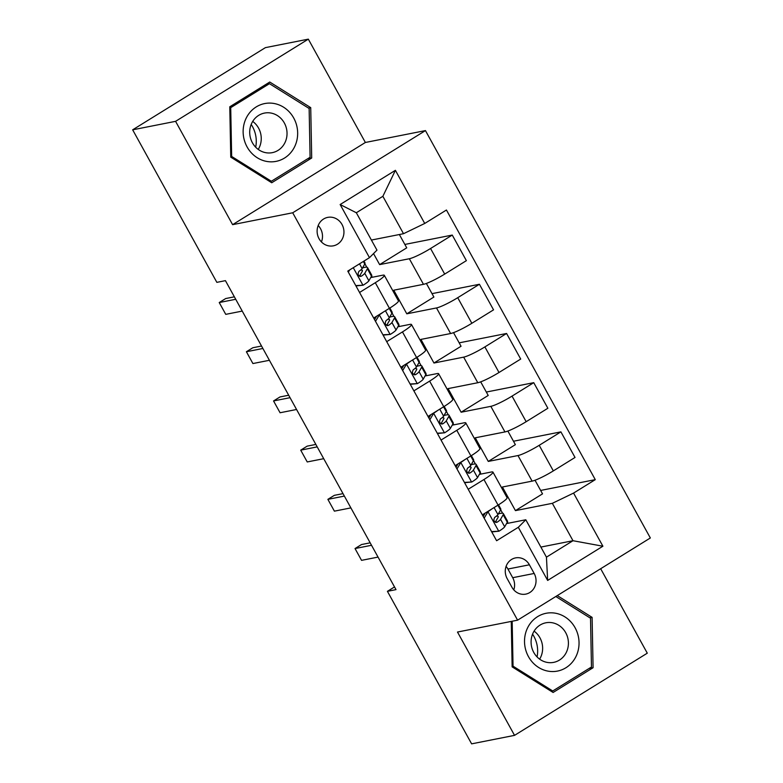 <?xml version="1.0" encoding="UTF-8"?>
<svg xmlns="http://www.w3.org/2000/svg" width="783" height="783" viewBox="0 0 783 783"><rect width="100%" height="100%" fill="white"/><g stroke="black" fill="none" stroke-linecap="round" stroke-linejoin="round"><path stroke-width="1.17" d="M319.053 238.717A14.505 13.38 78.8 0 0 333.352 245.833A14.505 13.38 78.8 0 0 342.014 224.496A14.505 13.38 78.8 0 0 327.725 217.38A14.505 13.38 78.8 0 0 319.053 238.717M321.431 241.918A14.505 13.38 78.8 0 0 320.56 228.744A14.505 13.38 78.8 0 0 318.192 225.533M308.326 39.15L175.578 121.336L232.61 224.662L365.367 142.477L308.326 39.15L265.408 47.636L132.66 129.821L216.852 282.35L225.435 280.647L396.002 589.628L387.419 591.331L471.62 743.85L514.539 735.364L647.287 653.179L600.669 568.722M365.367 142.477L425.453 130.595L650.34 537.97L517.592 620.165L292.705 212.78L425.453 130.595M534.172 573.459L529.396 564.797A14.055 12.959 78.8 0 0 515.547 557.897A14.055 12.959 78.8 0 0 507.149 578.568L511.925 587.23A14.055 12.959 78.8 0 0 525.775 594.121A14.055 12.959 78.8 0 0 534.172 573.459L512.708 577.697L507.932 569.035A14.055 12.959 78.8 0 0 506.082 566.412M573.567 493.084L602.9 546.221L547.65 580.428L518.317 527.292L525.804 519.765L546.446 557.153L572.99 540.72L552.348 503.322L573.567 493.084L595.276 479.646L446.437 210.02L424.729 223.458L403.509 233.706L382.867 196.308L356.324 212.751L376.966 250.139L369.478 257.666L340.145 204.529L395.395 170.322L424.729 223.458M369.478 257.666L347.769 271.104L496.608 540.73L518.317 527.292M175.578 121.336L132.66 129.821M232.61 224.662L292.705 212.78M517.592 620.165L457.497 632.038L514.539 735.364M394.515 586.937L387.419 591.331M540.877 547.072L572.99 540.72L602.9 546.221M525.804 519.765L506.523 523.573M359.554 292.46L375.302 282.712A18.126 2.29 -28.9 0 0 384.306 275.303A18.126 2.29 -28.9 0 0 382.789 275.185L370.721 277.574M386.714 341.662L402.462 331.914A18.126 2.29 -28.9 0 0 411.466 324.505A18.126 2.29 -28.9 0 0 409.949 324.387L397.881 326.775M413.874 390.864L429.622 381.115A18.126 2.29 -28.9 0 0 438.627 373.706A18.126 2.29 -28.9 0 0 437.11 373.589L425.042 375.967M441.035 440.066L456.783 430.317A18.126 2.29 -28.9 0 0 465.787 422.908A18.126 2.29 -28.9 0 0 464.27 422.791L452.202 425.169M468.195 489.267L483.943 479.519A18.126 2.29 -28.9 0 0 492.947 472.11A18.126 2.29 -28.9 0 0 491.43 471.992L479.362 474.371M535.014 480.243L542.531 493.858L515.439 510.624L552.348 503.322M515.439 510.624L502.402 487.006L532.107 481.134A18.126 2.29 -28.9 0 0 553.327 470.896L575.025 457.458L560.902 431.873L513.482 441.24M507.854 431.051L515.371 444.656L488.279 461.422L517.984 455.549A18.126 2.29 -28.9 0 0 539.203 445.312L560.902 431.873M488.279 461.422L475.242 437.805L504.947 431.932A18.126 2.29 -28.9 0 0 526.166 421.694L547.865 408.256L533.742 382.672L486.321 392.048M480.693 381.85L488.21 395.454L461.118 412.22L490.824 406.348A18.126 2.29 -28.9 0 0 512.043 396.11L533.742 382.672M461.118 412.22L448.082 388.603L477.787 382.73A18.126 2.29 -28.9 0 0 499.006 372.493L520.705 359.054L506.581 333.47L459.161 342.846M453.533 332.648L461.05 346.252L433.958 363.018L463.663 357.146A18.126 2.29 -28.9 0 0 484.883 346.908L506.581 333.47M433.958 363.018L420.921 339.401L450.626 333.529A18.126 2.29 -28.9 0 0 471.846 323.291L493.544 309.853L479.421 284.268L432.001 293.645M426.373 283.446L433.89 297.051L406.798 313.817L436.503 307.944A18.126 2.29 -28.9 0 0 457.722 297.706L479.421 284.268M406.798 313.817L393.761 290.199L423.466 284.327A18.126 2.29 -28.9 0 0 444.685 274.089L466.384 260.651L452.261 235.066L404.84 244.443M399.369 234.528L406.729 247.849L379.638 264.615L409.343 258.742A18.126 2.29 -28.9 0 0 430.562 248.505L452.261 235.066M379.638 264.615L373.54 253.584M371.396 240.058L403.509 233.706M508.128 523.259L507.423 521.977M502.588 513.217L500.689 509.772M480.968 474.058L480.263 472.775M475.428 464.016L473.529 460.57M453.807 424.856L453.103 423.574M448.267 414.824L446.369 411.369M426.647 375.654L425.942 374.372M421.107 365.622L419.208 362.167M399.487 326.452L398.782 325.17M393.947 316.42L392.048 312.965M372.326 277.251L371.622 275.968M366.787 267.218L364.888 263.763M482.318 514.852L498.066 505.104A18.126 2.29 -28.9 0 0 507.071 497.694L492.947 472.11M595.276 479.646L540.642 490.442M455.158 465.65L470.906 455.902A18.126 2.29 -28.9 0 0 479.91 448.493L465.787 422.908M427.998 416.448L443.746 406.7A18.126 2.29 -28.9 0 0 452.75 399.291L438.627 373.706M400.837 367.247L416.585 357.498A18.126 2.29 -28.9 0 0 425.59 350.089L411.466 324.505M373.677 318.045L389.425 308.296A18.126 2.29 -28.9 0 0 398.43 300.887L384.306 275.303M546.446 557.153L547.65 580.428M340.145 204.529L356.324 212.751M395.395 170.322L382.867 196.308M513.785 589.853A14.055 12.959 78.8 0 0 512.708 577.697M511.26 621.408L512.141 666.871L553.101 692.475L593.083 667.723L592.105 617.366L557.281 595.589M229.781 106.791L230.76 157.148L271.721 182.752L311.703 158L310.724 107.643L269.763 82.039L229.781 106.791M589.883 617.807L592.105 617.366M588.982 668.535L593.083 667.723M308.502 108.083L310.724 107.643M307.602 158.812L311.703 158M491.567 531.598L498.967 531.197A12.009 1.517 -28.9 0 0 504.692 526.793L507.296 522.232A34.667 4.385 -28.9 0 0 507.492 521.106L503.361 513.628A34.667 4.385 -28.9 0 0 498.331 513.922M498.967 531.197L491.744 531.911M487.506 511.642L488.103 511.524A12.009 1.517 -28.9 0 0 492.047 508.823M488.103 511.524L484.148 518.15M483.199 516.437L485.225 513.051M498.507 504.829L500.758 508.901A34.667 4.385 151.1 0 1 500.552 510.027L497.949 514.597A12.009 1.517 151.1 0 1 494.719 517.377C493.104 520.607 493.965 522.173 497.322 522.095A12.009 1.517 -28.9 0 0 500.562 519.315L503.166 514.754A34.667 4.385 -28.9 0 0 503.361 513.628M496.334 516.183A28.785 3.641 151.1 0 1 498.203 516.477A28.785 3.641 151.1 0 1 498.037 517.406L495.433 521.977A6.117 0.773 151.1 0 1 495.267 522.192M484.227 514.715A28.785 3.641 -28.9 0 0 482.641 515.42M496.637 522.388L495.864 522.388M371.524 545.281L355.032 548.55L361.492 544.547L370.173 542.834M378.042 557.095L361.55 560.354L355.032 548.55M464.407 482.397L471.806 481.995A12.009 1.517 -28.9 0 0 477.532 477.591L480.136 473.03A34.667 4.385 -28.9 0 0 480.331 471.904L476.201 464.427A34.667 4.385 -28.9 0 0 471.17 464.72M471.806 481.995L464.583 482.71M460.345 462.44L460.942 462.322A12.009 1.517 -28.9 0 0 464.887 459.621M460.942 462.322L456.988 468.948M456.039 467.236L458.065 463.849M471.346 455.628L473.598 459.699A34.667 4.385 151.1 0 1 473.392 460.825L470.789 465.396A12.009 1.517 151.1 0 1 467.559 468.175C465.944 471.405 466.805 472.971 470.162 472.893A12.009 1.517 -28.9 0 0 473.402 470.113L476.005 465.552A34.667 4.385 -28.9 0 0 476.201 464.427M469.174 466.981A28.785 3.641 151.1 0 1 471.043 467.275A28.785 3.641 151.1 0 1 470.877 468.205L468.273 472.775A6.117 0.773 151.1 0 1 468.107 472.991M457.066 465.513A28.785 3.641 -28.9 0 0 455.481 466.218M469.477 473.186L468.704 473.186M344.363 496.089L327.871 499.348L334.331 495.345L343.013 493.633M350.882 507.893L334.39 511.152L327.871 499.348M437.247 433.195L444.646 432.793A12.009 1.517 -28.9 0 0 450.372 428.389L452.966 423.828A34.667 4.385 -28.9 0 0 453.171 422.703L449.041 415.225A34.667 4.385 -28.9 0 0 444.01 415.519M444.646 432.793L437.423 433.508M433.185 413.238L433.782 413.121A12.009 1.517 -28.9 0 0 437.726 410.419M433.782 413.121L429.828 419.747M428.878 418.034L430.904 414.647M444.186 406.426L446.437 410.498A34.667 4.385 151.1 0 1 446.232 411.623L443.628 416.194A12.009 1.517 151.1 0 1 440.398 418.974C438.783 422.203 439.645 423.779 443.002 423.691A12.009 1.517 -28.9 0 0 446.241 420.911L448.845 416.35A34.667 4.385 -28.9 0 0 449.041 415.225M442.013 417.779A28.785 3.641 151.1 0 1 443.883 418.073A28.785 3.641 151.1 0 1 443.716 419.003L441.113 423.574A6.117 0.773 151.1 0 1 440.946 423.789M429.906 416.311A28.785 3.641 -28.9 0 0 428.321 417.016M442.317 423.985L441.543 423.985M317.203 446.887L300.711 450.147L307.171 446.144L315.852 444.431M323.722 458.691L307.23 461.95L300.711 450.147M410.086 384.003L417.486 383.601A12.009 1.517 -28.9 0 0 423.212 379.197L425.805 374.626A34.667 4.385 -28.9 0 0 426.011 373.501L421.88 366.023A34.667 4.385 -28.9 0 0 416.85 366.317M417.486 383.601L410.263 384.306M406.025 364.036L406.622 363.919A12.009 1.517 -28.9 0 0 410.566 361.227M406.622 363.919L402.668 370.545M401.718 368.832L403.744 365.446M417.026 357.224L419.277 361.296A34.667 4.385 151.1 0 1 419.071 362.421L416.468 366.992A12.009 1.517 151.1 0 1 413.238 369.772C411.623 373.002 412.484 374.577 415.842 374.499A12.009 1.517 -28.9 0 0 419.081 371.71L421.685 367.149A34.667 4.385 -28.9 0 0 421.88 366.023M414.853 368.578A28.785 3.641 151.1 0 1 416.722 368.871A28.785 3.641 151.1 0 1 416.556 369.801L413.953 374.372A6.117 0.773 151.1 0 1 413.786 374.587M402.746 367.11A28.785 3.641 -28.9 0 0 401.16 367.814M415.156 374.783L414.383 374.783M290.043 397.686L273.551 400.945L280.011 396.942L288.692 395.229M296.561 409.489L280.069 412.749L273.551 400.945M382.926 334.801L390.326 334.4A12.009 1.517 -28.9 0 0 396.051 329.995L398.645 325.425A34.667 4.385 -28.9 0 0 398.85 324.299L394.72 316.821A34.667 4.385 -28.9 0 0 389.689 317.125M390.326 334.4L383.102 335.104M378.864 314.835L379.461 314.717A12.009 1.517 -28.9 0 0 383.406 312.026M379.461 314.717L375.507 321.353M374.558 319.64L376.584 316.244M389.865 308.022L392.117 312.094A34.667 4.385 151.1 0 1 391.911 313.22L389.308 317.79A12.009 1.517 151.1 0 1 386.078 320.57C384.463 323.8 385.324 325.376 388.681 325.297A12.009 1.517 -28.9 0 0 391.921 322.518L394.524 317.947A34.667 4.385 -28.9 0 0 394.72 316.821M387.693 319.376A28.785 3.641 151.1 0 1 389.562 319.67A28.785 3.641 151.1 0 1 389.396 320.599L386.792 325.17A6.117 0.773 151.1 0 1 386.626 325.385M375.586 317.908A28.785 3.641 -28.9 0 0 374 318.612M387.996 325.581L387.223 325.581M262.882 348.484L246.391 351.743L252.85 347.74L261.532 346.027M269.401 360.288L252.909 363.547L246.391 351.743M527.889 627.252A29.46 27.18 78.8 0 0 538.645 667.478A29.46 27.18 78.8 0 0 575.671 657.123A29.46 27.18 78.8 0 0 564.915 616.887A29.46 27.18 78.8 0 0 527.889 627.252M533.389 632.361A20.172 18.606 78.8 0 0 534.769 654.089A20.172 18.606 78.8 0 0 553.659 662.369A20.172 18.606 78.8 0 0 566.109 652.816A20.172 18.606 78.8 0 0 564.729 631.088A20.172 18.606 78.8 0 0 545.839 622.798A20.172 18.606 78.8 0 0 533.389 632.361M534.094 631.127A20.172 18.606 -101.2 0 1 540.329 657.916A20.172 18.606 -101.2 0 1 539.624 659.139M555.803 596.499L590.519 618.208L591.468 666.999L552.729 690.978L513.041 666.167L512.17 621.232M551.193 691.281L552.729 690.978M512.131 666.343L513.041 666.167M532.567 634.161A28.325 26.133 -101.2 0 1 537.069 656.917M251.186 124.438A28.325 26.133 -101.2 0 1 252.478 126.562A28.325 26.133 -101.2 0 1 255.689 147.204M293.723 118.027A29.46 27.18 78.8 0 0 256.276 106.88A29.46 27.18 78.8 0 0 247.076 146.901A29.46 27.18 78.8 0 0 284.523 158.049A29.46 27.18 78.8 0 0 293.723 118.027M284.337 122.98A20.172 18.606 78.8 0 0 264.458 113.085A20.172 18.606 78.8 0 0 252.4 142.751A20.172 18.606 78.8 0 0 272.278 152.656A20.172 18.606 78.8 0 0 284.337 122.98M252.703 121.404A20.172 18.606 -101.2 0 1 258.556 128.079A20.172 18.606 -101.2 0 1 258.243 149.426M271.349 181.255L231.66 156.443L230.711 107.653L269.45 83.673L309.138 108.485L310.088 157.275L271.349 181.255L269.812 181.558M230.75 156.629L231.66 156.443M229.811 107.829L230.711 107.653M266.034 84.349L269.45 83.673M355.766 285.599L363.165 285.198A12.009 1.517 -28.9 0 0 368.891 280.794L371.485 276.223A34.667 4.385 -28.9 0 0 371.69 275.097L367.56 267.62A34.667 4.385 -28.9 0 0 362.529 267.923M363.165 285.198L355.942 285.903M349.668 269.929L348.347 272.151M363.958 261.091L364.956 262.902A34.667 4.385 151.1 0 1 364.751 264.018L362.147 268.589A12.009 1.517 151.1 0 1 358.917 271.368C357.293 274.598 358.164 276.174 361.521 276.096A12.009 1.517 -28.9 0 0 364.761 273.316L367.364 268.745A34.667 4.385 -28.9 0 0 367.56 267.62M360.532 270.174A28.785 3.641 151.1 0 1 362.402 270.468A28.785 3.641 151.1 0 1 362.235 271.398L359.632 275.968A6.117 0.773 151.1 0 1 359.466 276.184M360.836 276.379L360.063 276.379M235.722 299.282L219.23 302.541L225.69 298.548L234.371 296.826M242.241 311.086L225.749 314.355L219.23 302.541M517.984 455.549L532.107 481.134M490.824 406.348L504.947 431.932M463.663 357.146L477.787 382.73M436.503 307.944L450.626 333.529M409.343 258.742L423.466 284.327M539.203 445.312L553.327 470.896M483.943 479.519L498.066 505.104M456.783 430.317L470.906 455.902M512.043 396.11L526.166 421.694M429.622 381.115L443.746 406.7M484.883 346.908L499.006 372.493M402.462 331.914L416.585 357.498M457.722 297.706L471.846 323.291M375.302 282.712L389.425 308.296M430.562 248.505L444.685 274.089M507.932 569.035L529.396 564.797M487.985 511.73L498.742 531.217M503.166 514.754L507.296 522.232M497.89 505.211L500.552 510.027M500.562 519.315L504.692 526.793M494.073 507.57L497.949 514.597M460.825 462.528L471.581 482.015M476.005 465.552L480.136 473.03M470.73 456.009L473.392 460.825M473.402 470.113L477.532 477.591M466.913 458.368L470.789 465.396M433.665 413.326L444.421 432.813M448.845 416.35L452.966 423.828M443.57 406.808L446.232 411.623M446.241 420.911L450.372 428.389M439.752 409.166L443.628 416.194M406.504 364.124L417.261 383.611M421.685 367.149L425.805 374.626M416.409 357.606L419.071 362.421M419.081 371.71L423.212 379.197M412.592 359.965L416.468 366.992M379.344 314.923L390.1 334.41M394.524 317.947L398.645 325.425M389.249 308.404L391.911 313.22M391.921 322.518L396.051 329.995M385.432 310.763L389.308 317.79M353.27 267.698L362.94 285.208M367.364 268.745L371.485 276.223M363.341 261.463L364.751 264.018M364.761 273.316L368.891 280.794M359.524 263.832L362.147 268.589"/></g></svg>

